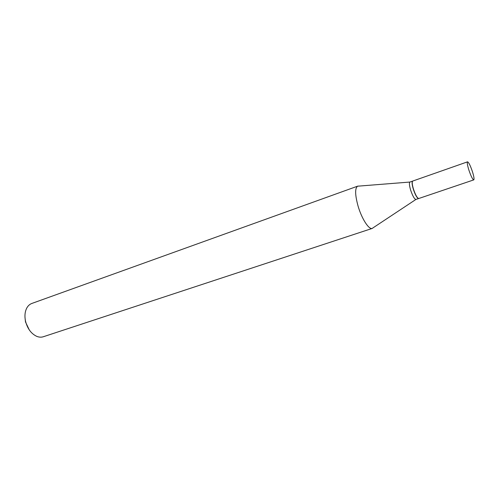 <?xml version="1.0" encoding="UTF-8"?>
<svg xmlns="http://www.w3.org/2000/svg" width="499" height="499" viewBox="0 0 499 499"><rect width="100%" height="100%" fill="white"/><g stroke="black" fill="none" stroke-linecap="round" stroke-linejoin="round"><path stroke-width="0.75" d="M472.466 171.743C473.931 176.534 474.368 179.247 473.763 179.883C472.59 179.447 470.95 176.135 468.842 169.941C467.376 165.144 466.945 162.437 467.544 161.832C468.736 162.294 470.376 165.599 472.466 171.743M473.763 179.883L418.792 198.496C417.251 198.209 415.474 195.065 413.446 189.077C412.105 184.418 411.881 181.742 412.773 181.037L467.544 161.832M418.717 198.515L418.312 198.533C416.74 197.585 415.068 194.448 413.303 189.127C412.118 185.073 411.806 182.466 412.374 181.305L412.704 181.068M418.649 198.54L415.898 199.463C414.332 198.995 412.573 195.858 410.621 190.057C409.323 185.559 409.08 182.896 409.904 182.054L412.636 181.087M29.273 329.901L25.493 321.955L24.994 317.501M373.202 227.737L372.273 228.405L43.319 336.75C41.205 337.43 38.959 337.28 36.595 336.289C31.188 333.663 27.507 328.685 25.568 321.362C24.457 316.154 24.875 311.682 26.827 307.958C28.087 305.719 29.759 304.215 31.842 303.448L357.708 186.139L358.85 186.09M372.273 228.405L372.135 228.442C368.761 229.652 361.632 218.475 358.039 206C355.02 194.878 354.864 188.279 357.577 186.196L357.708 186.139M415.898 199.463L372.135 228.442M409.904 182.054L357.577 186.196"/></g></svg>
